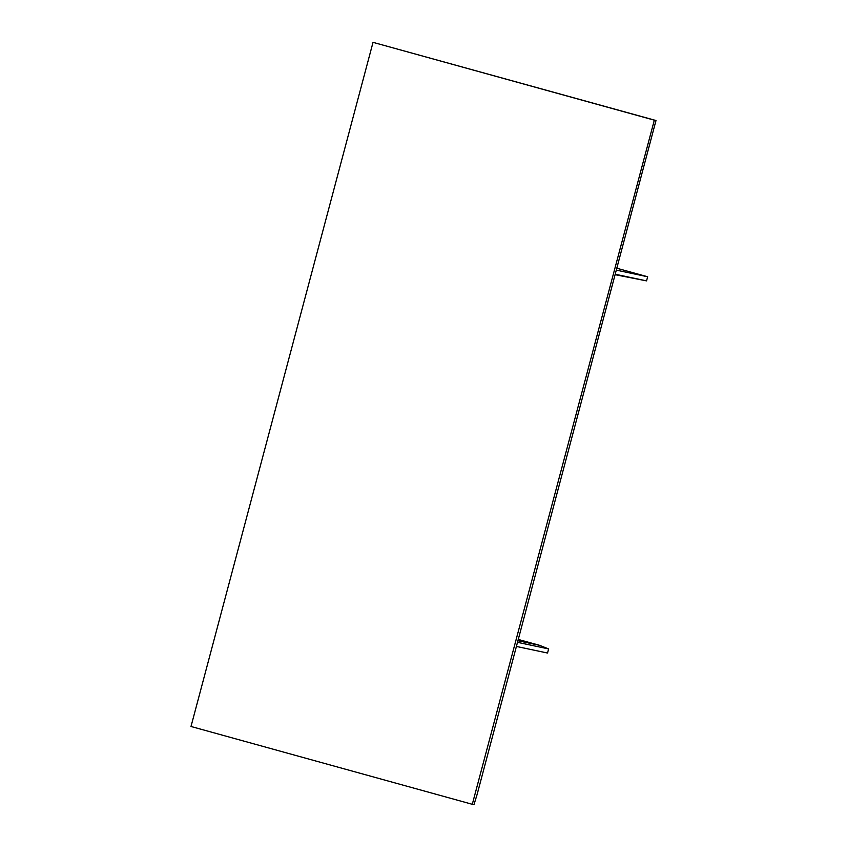 <?xml version="1.0" encoding="UTF-8"?>
<svg xmlns="http://www.w3.org/2000/svg" width="847" height="847" viewBox="0 0 847 847"><rect width="100%" height="100%" fill="white"/><g stroke="black" fill="none" stroke-linecap="round" stroke-linejoin="round"><path stroke-width="1.27" d="M373.029 42.35L656.002 120.518L477.115 794.475L473.971 804.65L472.298 804.301L190.999 726.482L373.029 42.35L654.329 120.168L472.298 804.301M656.002 120.518L654.329 120.168M517.591 642.354L548.634 648.929L547.533 653.037L516.501 646.462M518.364 639.464L539.528 645.319L518.015 640.756M548.634 648.929L539.528 645.319M615.525 274.29L646.557 280.876L647.659 276.768L617.114 268.319M647.659 276.768L616.616 270.193M646.557 280.876L615.409 274.746"/></g></svg>
